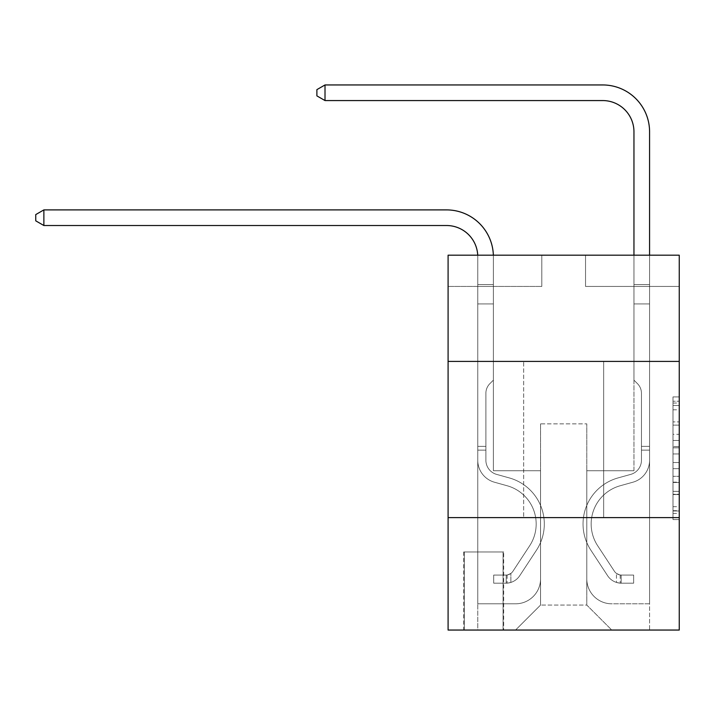 <?xml version="1.0" encoding="UTF-8"?>
<svg xmlns="http://www.w3.org/2000/svg" width="715" height="715" viewBox="0 0 715 715"><rect width="100%" height="100%" fill="white"/><g stroke="black" fill="none" stroke-linecap="round" stroke-linejoin="round"><path stroke-width="0.54" stroke-dasharray="3.58 2.68" d="M673.003 434.327L673.003 453.954L679.25 453.954L679.25 513.433L679.25 403.054L679.25 453.954L673.003 453.954L673.003 401.213L673.003 519.564L673.003 396.914L673.003 510.984L679.25 510.984L673.003 510.984L679.25 510.984L673.003 510.984L673.003 491.357L673.003 519.564L679.25 519.564L679.25 396.914L679.25 510.671L679.25 462.534L673.003 462.534L679.25 462.534L679.25 491.357L679.25 405.503L673.003 405.503L679.25 405.503L679.25 519.564L679.25 403.054L679.25 519.564L673.003 519.564L673.003 396.914L679.25 396.914L679.25 403.054L679.25 396.914L679.25 403.054L679.25 396.914L679.25 401.213L679.25 396.914L673.003 396.914L673.003 405.503L679.25 405.503L673.003 405.503L673.003 434.327L679.25 434.327M603.657 361.406L603.657 517.597L523.684 517.597L603.657 517.597L523.684 517.597L603.657 517.597L603.657 361.406L523.684 361.406L523.684 517.597L523.684 361.406L603.657 361.406M503.691 551.953L463.704 551.953L503.691 551.953L503.691 630.049L463.704 630.049L503.691 630.049M463.704 551.953L463.704 630.049M679.25 446.589L679.25 440.458L679.25 446.589L673.003 446.589L673.003 421.904L673.003 494.574L673.003 476.333L679.25 476.333L673.003 476.333L673.003 519.564L679.25 519.564L673.003 519.564L679.25 519.564L673.003 519.564L673.003 396.914L679.25 396.914L673.003 396.914L679.25 396.914L673.003 396.914L673.003 446.589L679.25 446.589M679.25 517.597L679.25 630.049L448.091 630.049L448.091 517.597L679.25 517.597L679.25 255.192L585.54 255.192L679.25 255.192L679.25 286.438L679.25 255.192L448.091 255.192L541.8 255.192L448.091 255.192L448.091 286.438L541.8 286.438L448.091 286.438L448.091 255.192L448.091 361.406L679.25 361.406L448.091 361.406L448.091 517.597L679.25 517.597L448.091 517.597M679.25 286.438L585.54 286.438L679.25 286.438M633.955 286.438L649.577 286.438L633.955 286.438L649.577 286.438L633.955 286.438L649.577 286.438L633.955 286.438L649.577 286.438L633.955 286.438L649.577 286.438L633.955 286.438L649.577 286.438L633.955 286.438L649.577 286.438L633.955 286.438L633.955 470.738L586.783 470.738L586.783 605.06L540.558 605.06L586.783 605.06L611.772 630.049L649.577 630.049L649.577 286.438L649.577 630.049L515.56 630.049L611.772 630.049L586.783 605.06L611.772 630.049L586.783 605.06L586.783 423.879L586.783 578.819A24.989 24.989 0 0 0 611.772 603.809L649.577 603.809L649.577 286.438L649.577 603.809L649.577 286.438L649.577 603.809L649.577 286.438L649.577 603.809L649.577 286.438L649.577 603.809L649.577 286.438L649.577 603.809L611.772 603.809A24.989 24.989 0 0 1 586.783 578.819A24.989 24.989 0 0 0 611.772 603.809A24.989 24.989 0 0 1 586.783 578.819A24.989 24.989 0 0 0 611.772 603.809A24.989 24.989 0 0 1 586.783 578.819A24.989 24.989 0 0 0 611.772 603.809A24.989 24.989 0 0 1 586.783 578.819A24.989 24.989 0 0 0 611.772 603.809A24.989 24.989 0 0 1 586.783 578.819A24.989 24.989 0 0 0 611.772 603.809A24.989 24.989 0 0 1 586.783 578.819L586.783 470.738L586.783 578.819L586.783 470.738L586.783 578.819L586.783 470.738L586.783 578.819L586.783 470.738L586.783 578.819L586.783 470.738L586.783 578.819L586.783 470.738L633.955 470.738L586.783 470.738L633.955 470.738L586.783 470.738L633.955 470.738L586.783 470.738L633.955 470.738L586.783 470.738L633.955 470.738L586.783 470.738L633.955 470.738L586.783 470.738L633.955 470.738L633.955 286.438M477.763 286.438L493.386 286.438L477.763 286.438L493.386 286.438L477.763 286.438L493.386 286.438L477.763 286.438L493.386 286.438L477.763 286.438L493.386 286.438L477.763 286.438L493.386 286.438L477.763 286.438L493.386 286.438L477.763 286.438L477.763 630.049L515.56 630.049L540.558 605.06L540.558 470.738L493.386 470.738L493.386 286.438L493.386 470.738L493.386 286.438L493.386 470.738L493.386 286.438L493.386 470.738L493.386 286.438L493.386 470.738L493.386 286.438L493.386 470.738L493.386 286.438L493.386 470.738L493.386 286.438L493.386 470.738L540.558 470.738L493.386 470.738L540.558 470.738L493.386 470.738L540.558 470.738L493.386 470.738L540.558 470.738L493.386 470.738L540.558 470.738L493.386 470.738L540.558 470.738L493.386 470.738L540.558 470.738L540.558 605.06L515.56 630.049L540.558 605.06L515.56 630.049L477.763 630.049L477.763 286.438L477.763 603.809L515.56 603.809A24.989 24.989 0 0 0 540.558 578.819L540.558 470.738L540.558 578.819A24.989 24.989 0 0 1 515.56 603.809A24.989 24.989 0 0 0 540.558 578.819A24.989 24.989 0 0 1 515.56 603.809A24.989 24.989 0 0 0 540.558 578.819A24.989 24.989 0 0 1 515.56 603.809A24.989 24.989 0 0 0 540.558 578.819A24.989 24.989 0 0 1 515.56 603.809A24.989 24.989 0 0 0 540.558 578.819A24.989 24.989 0 0 1 515.56 603.809A24.989 24.989 0 0 0 540.558 578.819A24.989 24.989 0 0 1 515.56 603.809L477.763 603.809L515.56 603.809L477.763 603.809L515.56 603.809L477.763 603.809L515.56 603.809L477.763 603.809L515.56 603.809L477.763 603.809L515.56 603.809L477.763 603.809L477.763 286.438M464.33 630.049L503.065 630.049L464.33 630.049L464.33 551.953L503.065 551.953L503.065 630.049L503.065 551.953L464.33 551.953L464.33 630.049M540.558 423.879L540.558 605.06L540.558 423.879L586.783 423.879L540.558 423.879M585.54 286.438L585.54 255.192L585.54 286.438M541.8 286.438L541.8 255.192L541.8 286.438M679.25 361.406L448.091 361.406M673.003 453.954L679.25 453.954L673.003 453.954M673.003 401.213L673.003 396.914L673.003 401.213L679.25 401.213L673.003 401.213M673.003 494.271L673.003 468.665L673.003 494.271L679.25 494.271L673.003 494.271M673.003 468.665L673.003 462.534L679.25 462.534L673.003 462.534L673.003 468.665L679.25 468.665L673.003 468.665M673.003 421.904L673.003 405.503L673.003 421.904L679.25 421.904L673.003 421.904M673.003 396.914L679.25 396.914L673.003 396.914L673.003 403.054L673.003 396.914L679.25 396.914M673.003 519.564L679.25 519.564L673.003 519.564L673.003 513.433L673.003 519.564M43.874 225.52L35.75 220.837L35.75 214.589L43.874 209.897L35.75 214.589L43.874 209.897L446.526 209.897A46.859 46.859 0 0 1 493.386 256.756L493.386 380.148L489.864 383.669A13.576 13.576 0 0 0 485.887 393.268L485.887 460.246L485.887 393.268A13.576 13.576 0 0 1 489.864 383.669L493.386 380.148L493.386 284.597L493.386 380.148L489.864 383.669A13.576 13.576 0 0 0 485.887 393.268L485.887 460.246L485.887 393.268A13.576 13.576 0 0 1 489.864 383.669L493.386 380.148L493.386 284.597L493.386 380.148L489.864 383.669A13.576 13.576 0 0 0 485.887 393.268L485.887 460.246L485.887 393.268A13.576 13.576 0 0 1 489.864 383.669L493.386 380.148L493.386 303.929L493.386 380.148L489.864 383.669A13.576 13.576 0 0 0 485.887 393.268L485.887 460.246A14.684 14.684 0 0 0 496.63 474.394A14.684 14.684 0 0 1 485.887 460.246A14.684 14.684 0 0 0 496.63 474.394A14.684 14.684 0 0 1 485.887 460.246L485.887 393.268A13.576 13.576 0 0 1 489.864 383.669L493.386 380.148L493.386 303.929L493.386 380.148L489.864 383.669L493.386 380.148L493.386 303.929L493.386 380.148L493.386 303.929L477.763 303.929L477.763 460.246L477.763 303.929L477.763 460.246L477.763 446.375L485.887 446.375L477.763 446.375L477.763 460.246A22.8 22.8 0 0 0 494.449 482.214A22.8 22.8 0 0 1 477.763 460.246A22.8 22.8 0 0 0 494.449 482.214A22.8 22.8 0 0 1 477.763 460.246L477.763 446.375L477.763 460.246A22.8 22.8 0 0 0 494.449 482.214A22.8 22.8 0 0 1 477.763 460.246L477.763 446.375L485.887 446.375L477.763 446.375L477.763 460.246A22.8 22.8 0 0 0 494.449 482.214A22.8 22.8 0 0 1 477.763 460.246A22.8 22.8 0 0 0 494.449 482.214A22.8 22.8 0 0 1 477.763 460.246L477.763 446.375L477.763 460.246A22.8 22.8 0 0 0 494.449 482.214A22.8 22.8 0 0 1 477.763 460.246L477.763 446.375L485.887 446.375L485.887 460.246A14.684 14.684 0 0 0 496.63 474.394A14.684 14.684 0 0 1 485.887 460.246L485.887 446.375L485.887 460.246A14.684 14.684 0 0 0 496.63 474.394A14.684 14.684 0 0 1 485.887 460.246A14.684 14.684 0 0 0 496.63 474.394A14.684 14.684 0 0 1 485.887 460.246L485.887 446.375L485.887 460.246A14.684 14.684 0 0 0 496.63 474.394A14.684 14.684 0 0 1 485.887 460.246L485.887 446.375L485.887 460.246A14.684 14.684 0 0 0 496.63 474.394A14.684 14.684 0 0 1 485.887 460.246A14.684 14.684 0 0 0 496.63 474.394L509.339 477.933L496.63 474.394A14.684 14.684 0 0 1 485.887 460.246A14.684 14.684 0 0 0 496.63 474.394L509.339 477.933L496.63 474.394A14.684 14.684 0 0 1 485.887 460.246L485.887 446.375L485.887 460.246A14.684 14.684 0 0 0 496.63 474.394L509.339 477.933L496.63 474.394A14.684 14.684 0 0 1 485.887 460.246A14.684 14.684 0 0 0 496.63 474.394L509.339 477.933L496.63 474.394A14.684 14.684 0 0 1 485.887 460.246A14.684 14.684 0 0 0 496.63 474.394L509.339 477.933A47.798 47.798 0 0 1 536.473 550.192A47.798 47.798 0 0 0 509.339 477.933L496.63 474.394L509.339 477.933A47.798 47.798 0 0 1 536.473 550.192A47.798 47.798 0 0 0 509.339 477.933A47.798 47.798 0 0 1 536.473 550.192A47.798 47.798 0 0 0 509.339 477.933L496.63 474.394A14.684 14.684 157.7 0 1 485.887 460.246L485.887 446.375L485.887 460.246A14.684 14.684 0 0 0 496.63 474.394L509.339 477.933A47.798 47.798 0 0 1 536.473 550.192A47.798 47.798 0 0 0 509.339 477.933L496.63 474.394L509.339 477.933A47.798 47.798 0 0 1 536.473 550.192A47.798 47.798 0 0 0 509.339 477.933A47.798 47.798 0 0 1 536.473 550.192A47.798 47.798 0 0 0 509.339 477.933L496.63 474.394L509.339 477.933A47.798 47.798 0 0 1 536.473 550.192A47.798 47.798 0 0 0 509.339 477.933A47.798 47.798 0 0 1 536.473 550.192L519.725 575.718L536.473 550.192A47.798 47.798 0 0 0 509.339 477.933L496.63 474.394A14.684 14.684 157.7 0 1 485.887 460.246A14.684 14.684 -22.3 0 0 496.63 474.394L509.339 477.933A47.798 47.798 0 0 1 536.473 550.192L519.725 575.718L536.473 550.192A47.798 47.798 0 0 0 509.339 477.933A47.798 47.798 0 0 1 536.473 550.192L519.725 575.718L536.473 550.192A47.798 47.798 0 0 0 509.339 477.933A47.798 47.798 0 0 1 536.473 550.192L519.725 575.718L536.473 550.192A47.798 47.798 0 0 0 509.339 477.933L496.63 474.394L509.339 477.933A47.798 47.798 0 0 1 536.473 550.192L519.725 575.718A16.552 16.552 0 0 1 510.876 582.421C506.068 583.44 506.068 583.44 510.876 582.421C506.068 583.44 506.068 583.44 510.876 582.421A16.552 16.552 0 0 0 519.725 575.718L536.473 550.192L519.725 575.718A16.552 16.552 0 0 1 506.193 583.19A16.552 16.552 0 0 0 519.725 575.718A16.552 16.552 0 0 1 510.876 582.421C506.068 583.44 506.068 583.44 510.876 582.421C506.068 583.44 506.068 583.44 510.876 582.421A16.552 16.552 0 0 0 519.725 575.718L536.473 550.192L519.725 575.718A16.552 16.552 0 0 1 506.193 583.19A16.552 16.552 0 0 0 519.725 575.718A16.552 16.552 0 0 1 510.876 582.421C506.068 583.44 506.068 583.44 510.876 582.421C506.068 583.44 506.068 583.44 510.876 582.421A16.552 16.552 0 0 0 519.725 575.718L536.473 550.192A47.798 47.798 -22.3 0 0 509.339 477.933A47.798 47.798 0 0 1 536.473 550.192L519.725 575.718A16.552 16.552 0 0 1 506.193 583.19A16.552 16.552 0 0 0 519.725 575.718A16.552 16.552 0 0 1 510.876 582.421C506.068 583.44 506.068 583.44 510.876 582.421C506.068 583.44 506.068 583.44 510.876 582.421A16.552 16.552 0 0 0 519.725 575.718L536.473 550.192L519.725 575.718A16.552 16.552 0 0 1 506.193 583.19A16.552 16.552 0 0 0 519.725 575.718A16.552 16.552 0 0 1 510.876 582.421C506.068 583.44 506.068 583.44 510.876 582.421C506.068 583.44 506.068 583.44 510.876 582.421A16.552 16.552 0 0 0 519.725 575.718L536.473 550.192L519.725 575.718A16.552 16.552 0 0 1 506.193 583.19A16.552 16.552 0 0 0 519.725 575.718A16.552 16.552 0 0 1 510.876 582.421C506.068 583.44 506.068 583.44 510.876 582.421C506.068 583.44 506.068 583.44 510.876 582.421A16.552 16.552 0 0 0 519.725 575.718L536.473 550.192A47.798 47.798 -22.3 0 0 509.339 477.933A47.798 47.798 157.7 0 1 536.473 550.192L519.725 575.718A16.552 16.552 0 0 1 506.193 583.19A16.552 16.552 0 0 0 519.725 575.718A16.552 16.552 157.7 0 1 510.876 582.421C506.068 583.44 506.068 583.44 510.876 582.421C506.068 583.44 506.068 583.44 510.876 582.421A16.552 16.552 -22.3 0 0 519.725 575.718L536.473 550.192L519.725 575.718A16.552 16.552 -22.3 0 1 506.193 583.19L493.699 583.19L506.193 583.19A16.552 16.552 -22.3 0 0 519.725 575.718L536.473 550.192A47.798 47.798 -22.3 0 0 509.339 477.933L496.63 474.394A14.684 14.684 157.7 0 1 485.887 460.246L485.887 446.375L485.887 450.119L485.887 446.375L477.763 446.375L477.763 460.246A22.8 22.8 0 0 0 494.449 482.214A22.8 22.8 0 0 1 477.763 460.246A22.8 22.8 0 0 0 494.449 482.214L507.158 485.762L494.449 482.214A22.8 22.8 0 0 1 477.763 460.246A22.8 22.8 0 0 0 494.449 482.214L507.158 485.762L494.449 482.214A22.8 22.8 0 0 1 477.763 460.246L477.763 450.119L477.763 460.246A22.8 22.8 0 0 0 494.449 482.214L507.158 485.762L494.449 482.214A22.8 22.8 0 0 1 477.763 460.246A22.8 22.8 0 0 0 494.449 482.214L507.158 485.762L494.449 482.214A22.8 22.8 0 0 1 477.763 460.246A22.8 22.8 0 0 0 494.449 482.214L507.158 485.762A39.674 39.674 0 0 1 529.681 545.733A39.674 39.674 0 0 0 507.158 485.762A39.674 39.674 0 0 1 529.681 545.733A39.674 39.674 0 0 0 507.158 485.762L494.449 482.214L507.158 485.762A39.674 39.674 0 0 1 529.681 545.733A39.674 39.674 0 0 0 507.158 485.762L494.449 482.214A22.8 22.8 157.7 0 1 477.763 460.246A22.8 22.8 0 0 0 494.449 482.214L507.158 485.762A39.674 39.674 0 0 1 529.681 545.733A39.674 39.674 0 0 0 507.158 485.762A39.674 39.674 0 0 1 529.681 545.733A39.674 39.674 0 0 0 507.158 485.762L494.449 482.214L507.158 485.762A39.674 39.674 0 0 1 529.681 545.733A39.674 39.674 0 0 0 507.158 485.762L494.449 482.214L507.158 485.762A39.674 39.674 0 0 1 529.681 545.733A39.674 39.674 0 0 0 507.158 485.762A39.674 39.674 0 0 1 529.681 545.733L512.932 571.267L529.681 545.733A39.674 39.674 0 0 0 507.158 485.762A39.674 39.674 0 0 1 529.681 545.733L512.932 571.267L529.681 545.733A39.674 39.674 0 0 0 507.158 485.762L494.449 482.214A22.8 22.8 157.7 0 1 477.763 460.246A22.8 22.8 -22.3 0 0 494.449 482.214L507.158 485.762A39.674 39.674 0 0 1 529.681 545.733L512.932 571.267L529.681 545.733A39.674 39.674 0 0 0 507.158 485.762A39.674 39.674 0 0 1 529.681 545.733L512.932 571.267L529.681 545.733A39.674 39.674 0 0 0 507.158 485.762A39.674 39.674 0 0 1 529.681 545.733L512.932 571.267A8.437 8.437 0 0 1 510.876 573.43C506.149 575.602 506.149 575.602 510.876 573.43C506.149 575.602 506.149 575.602 510.876 573.43A8.437 8.437 0 0 0 512.932 571.267L529.681 545.733L512.932 571.267A8.437 8.437 0 0 1 506.193 575.066A8.437 8.437 0 0 0 512.932 571.267A8.437 8.437 0 0 1 510.876 573.43C506.149 575.602 506.149 575.602 510.876 573.43C506.149 575.602 506.149 575.602 510.876 573.43A8.437 8.437 0 0 0 512.932 571.267L529.681 545.733L512.932 571.267A8.437 8.437 0 0 1 506.193 575.066A8.437 8.437 0 0 0 512.932 571.267A8.437 8.437 0 0 1 510.876 573.43C506.149 575.602 506.149 575.602 510.876 573.43C506.149 575.602 506.149 575.602 510.876 573.43A8.437 8.437 0 0 0 512.932 571.267L529.681 545.733A39.674 39.674 -22.3 0 0 507.158 485.762L494.449 482.214L507.158 485.762A39.674 39.674 0 0 1 529.681 545.733L512.932 571.267A8.437 8.437 0 0 1 506.193 575.066A8.437 8.437 0 0 0 512.932 571.267A8.437 8.437 0 0 1 510.876 573.43C506.149 575.602 506.149 575.602 510.876 573.43C506.149 575.602 506.149 575.602 510.876 573.43A8.437 8.437 0 0 0 512.932 571.267L529.681 545.733L512.932 571.267A8.437 8.437 0 0 1 506.193 575.066A8.437 8.437 0 0 0 512.932 571.267A8.437 8.437 0 0 1 510.876 573.43C506.149 575.602 506.149 575.602 510.876 573.43C506.149 575.602 506.149 575.602 510.876 573.43A8.437 8.437 0 0 0 512.932 571.267L529.681 545.733L512.932 571.267A8.437 8.437 0 0 1 506.193 575.066A8.437 8.437 0 0 0 512.932 571.267A8.437 8.437 0 0 1 510.876 573.43C506.149 575.602 506.149 575.602 510.876 573.43C506.149 575.602 506.149 575.602 510.876 573.43A8.437 8.437 0 0 0 512.932 571.267L529.681 545.733A39.674 39.674 -22.3 0 0 507.158 485.762A39.674 39.674 157.7 0 1 529.681 545.733L512.932 571.267A8.437 8.437 0 0 1 506.193 575.066A8.437 8.437 0 0 0 512.932 571.267A8.437 8.437 157.7 0 1 510.876 573.43A8.437 8.437 -22.3 0 0 512.932 571.267L529.681 545.733L512.932 571.267A8.437 8.437 -22.3 0 1 506.193 575.066L493.699 575.075L493.699 583.19L493.699 575.075L506.193 575.066L506.193 583.19L493.699 583.19L506.193 583.19L506.193 575.066L493.699 575.075L493.699 583.19L493.699 575.075L506.193 575.066L506.193 583.19L493.699 583.19L506.193 583.19L506.193 575.066L493.699 575.075L493.699 583.19L493.699 575.075L506.193 575.066L506.193 583.19L493.699 583.19L506.193 583.19L506.193 575.066L493.699 575.075L493.699 583.19L493.699 575.075L506.193 575.066L506.193 583.19L493.699 583.19L506.193 583.19L506.193 575.066L493.699 575.075L493.699 583.19L493.699 575.075L506.193 575.066L506.193 583.19L493.699 583.19L506.193 583.19L506.193 575.066L493.699 575.075L493.699 583.19L493.699 575.075L506.193 575.066L506.193 583.19L493.699 583.19L506.193 583.19L506.193 575.066L493.699 575.075L506.193 575.066L506.193 583.19L506.193 575.066A8.437 8.437 -22.3 0 0 512.932 571.267L529.681 545.733A39.674 39.674 -22.3 0 0 507.158 485.762L494.449 482.214A22.8 22.8 157.7 0 1 477.763 460.246L477.763 256.756A31.237 31.237 -22.3 0 0 446.526 225.52L43.874 225.52L43.874 209.897L446.526 209.897A46.859 46.859 157.7 0 1 493.386 256.756L493.386 303.929L477.763 303.929L477.763 256.756A31.237 31.237 -22.3 0 0 477.727 255.192A31.237 31.237 0 0 1 477.763 256.756A31.237 31.237 0 0 0 446.526 225.52L43.874 225.52L35.75 220.837L35.75 214.589L35.75 220.837L43.874 225.52L43.874 209.897L43.874 225.52L35.75 220.837L35.75 214.589L43.874 209.897L35.75 214.589L35.75 220.837L43.874 225.52L43.874 209.897L446.526 209.897A46.859 46.859 157.7 0 1 493.386 256.756L493.386 284.597L477.763 284.597L477.763 303.929L477.763 284.597L493.386 284.597L493.386 380.148L489.864 383.669A13.576 13.576 -22.3 0 0 485.887 393.268A13.576 13.576 157.7 0 1 489.864 383.669L493.386 380.148L493.386 303.929L477.763 303.929L477.763 256.756A31.237 31.237 0 0 0 446.526 225.52L43.874 225.52L35.75 220.837L35.75 214.589L43.874 209.897L43.874 225.52L43.874 209.897L35.75 214.589L35.75 220.837L43.874 225.52L35.75 220.837L35.75 214.589L43.874 209.897L446.526 209.897A46.859 46.859 0 0 1 493.386 256.756L493.386 284.597L477.763 284.597L477.763 256.756A31.237 31.237 0 0 0 477.727 255.192A31.237 31.237 0 0 1 477.763 256.756A31.237 31.237 0 0 0 446.526 225.52L43.874 225.52L43.874 209.897L43.874 225.52L35.75 220.837L43.874 225.52L43.874 209.897L35.75 214.589L35.75 220.837L35.75 214.589L43.874 209.897L446.526 209.897A46.859 46.859 0 0 1 493.386 256.756L493.386 303.929L493.386 284.597L477.763 284.597L477.763 303.929L477.763 284.597L493.386 284.597L493.386 303.929L477.763 303.929L477.763 256.756A31.237 31.237 0 0 0 446.526 225.52L43.874 225.52L35.75 220.837L43.874 225.52L43.874 209.897L43.874 225.52L446.526 225.52L43.874 225.52L446.526 225.52L43.874 225.52L446.526 225.52L43.874 225.52L43.874 209.897L35.75 214.589L35.75 220.837L35.75 214.589L43.874 209.897L446.526 209.897A46.859 46.859 0 0 1 493.386 256.756L493.386 284.597L477.763 284.597L477.763 256.756A31.237 31.237 0 0 0 477.727 255.192A31.237 31.237 0 0 1 477.763 256.756A31.237 31.237 0 0 0 446.526 225.52L43.874 225.52L43.874 209.897L35.75 214.589L35.75 220.837L43.874 225.52L446.526 225.52A31.237 31.237 0 0 1 477.763 256.756A31.237 31.237 0 0 0 477.727 255.192M641.453 446.375L641.453 450.119L649.577 450.119L649.577 446.375L649.577 460.246L649.577 284.597L649.577 303.929L649.577 284.597L633.955 284.597L633.955 131.81A31.237 31.237 0 0 0 602.718 100.565L325.012 100.565L325.012 84.951L602.718 84.951A46.859 46.859 0 0 1 649.577 131.81L649.577 303.929L649.577 284.597L633.955 284.597L633.955 303.929L649.577 303.929L649.577 284.597L649.577 303.929L649.577 284.597L633.955 284.597L633.955 131.81A31.237 31.237 0 0 0 602.718 100.565L325.012 100.565L316.888 95.882L316.888 89.634L316.888 95.882L325.012 100.565L325.012 84.951L325.012 100.565L316.888 95.882L316.888 89.634L325.012 84.951L316.888 89.634L316.888 95.882L325.012 100.565L325.012 84.951L602.718 84.951A46.859 46.859 0 0 1 649.577 131.81L649.577 303.929L649.577 284.597L633.955 284.597L649.577 284.597L649.577 303.929L649.577 284.597L633.955 284.597L633.955 131.81A31.237 31.237 0 0 0 602.718 100.565L325.012 100.565L316.888 95.882L316.888 89.634L325.012 84.951L325.012 100.565L325.012 84.951L316.888 89.634L316.888 95.882L325.012 100.565L316.888 95.882L316.888 89.634L325.012 84.951L602.718 84.951A46.859 46.859 0 0 1 649.577 131.81L649.577 303.929L633.955 303.929L633.955 380.148L637.476 383.669A13.576 13.576 0 0 1 641.453 393.268A13.576 13.576 0 0 0 637.476 383.669L633.955 380.148L633.955 284.597L633.955 303.929L649.577 303.929L649.577 460.246A22.8 22.8 0 0 1 632.891 482.214A22.8 22.8 0 0 0 649.577 460.246L649.577 303.929L633.955 303.929L633.955 380.148L637.476 383.669A13.576 13.576 0 0 1 641.453 393.268A13.576 13.576 0 0 0 637.476 383.669L633.955 380.148L633.955 131.81A31.237 31.237 0 0 0 602.718 100.565L325.012 100.565L325.012 84.951L325.012 100.565L316.888 95.882L325.012 100.565L325.012 84.951L316.888 89.634L316.888 95.882L316.888 89.634L325.012 84.951L602.718 84.951A46.859 46.859 0 0 1 649.577 131.81L649.577 284.597L633.955 284.597L649.577 284.597L649.577 460.246A22.8 22.8 0 0 1 632.891 482.214A22.8 22.8 0 0 0 649.577 460.246L649.577 303.929L633.955 303.929L633.955 380.148L637.476 383.669A13.576 13.576 0 0 1 641.453 393.268A13.576 13.576 0 0 0 637.476 383.669L633.955 380.148L633.955 303.929L649.577 303.929L649.577 460.246A22.8 22.8 0 0 1 632.891 482.214A22.8 22.8 0 0 0 649.577 460.246L649.577 303.929L633.955 303.929L633.955 131.81A31.237 31.237 0 0 0 602.718 100.565L325.012 100.565L316.888 95.882L325.012 100.565L325.012 84.951L325.012 100.565L602.718 100.565L325.012 100.565L602.718 100.565L325.012 100.565L602.718 100.565L325.012 100.565L325.012 84.951L316.888 89.634L316.888 95.882L316.888 89.634L325.012 84.951L602.718 84.951A46.859 46.859 0 0 1 649.577 131.81L649.577 284.597L633.955 284.597L633.955 380.148L637.476 383.669A13.576 13.576 0 0 1 641.453 393.268A13.576 13.576 0 0 0 637.476 383.669L633.955 380.148L633.955 303.929L649.577 303.929L649.577 460.246A22.8 22.8 0 0 1 632.891 482.214L620.182 485.762L632.891 482.214A22.8 22.8 0 0 0 649.577 460.246L649.577 303.929L633.955 303.929L633.955 131.81A31.237 31.237 0 0 0 602.718 100.565L325.012 100.565L325.012 84.951L316.888 89.634L316.888 95.882L325.012 100.565L602.718 100.565A31.237 31.237 0 0 1 633.955 131.81L633.955 284.597L649.577 284.597L649.577 131.81L649.577 284.597L649.577 131.81L649.577 284.597L633.955 284.597L633.955 380.148L637.476 383.669A13.576 13.576 0 0 1 641.453 393.268A13.576 13.576 0 0 0 637.476 383.669L633.955 380.148L633.955 303.929L649.577 303.929L649.577 460.246A22.8 22.8 0 0 1 632.891 482.214A22.8 22.8 0 0 0 649.577 460.246L649.577 303.929L633.955 303.929L633.955 131.81L633.955 380.148L637.476 383.669A13.576 13.576 0 0 1 641.453 393.268A13.576 13.576 0 0 0 637.476 383.669L633.955 380.148L633.955 303.929L649.577 303.929L649.577 460.246A22.8 22.8 0 0 1 632.891 482.214A22.8 22.8 0 0 0 649.577 460.246L649.577 303.929L633.955 303.929L633.955 131.81L633.955 284.597L649.577 284.597L649.577 131.81L649.577 284.597L649.577 131.81L649.577 284.597L633.955 284.597L633.955 380.148L637.476 383.669A13.576 13.576 0 0 1 641.453 393.268A13.576 13.576 0 0 0 637.476 383.669L633.955 380.148L633.955 303.929L649.577 303.929L649.577 460.246L649.577 450.119L641.453 450.119L641.453 446.375L649.577 446.375L641.453 446.375L641.453 460.246L641.453 393.268L641.453 460.246A14.684 14.684 0 0 1 630.71 474.394A14.684 14.684 0 0 0 641.453 460.246L641.453 393.268L641.453 460.246L641.453 446.375L649.577 446.375L641.453 446.375L641.453 460.246A14.684 14.684 0 0 1 630.71 474.394A14.684 14.684 0 0 0 641.453 460.246L641.453 393.268L641.453 460.246A14.684 14.684 0 0 1 630.71 474.394A14.684 14.684 0 0 0 641.453 460.246L641.453 393.268L641.453 460.246L641.453 446.375L649.577 446.375L641.453 446.375L641.453 460.246A14.684 14.684 0 0 1 630.71 474.394L618.001 477.933L630.71 474.394A14.684 14.684 0 0 0 641.453 460.246L641.453 393.268L641.453 460.246A14.684 14.684 0 0 1 630.71 474.394A14.684 14.684 0 0 0 641.453 460.246L641.453 393.268L641.453 460.246L641.453 446.375L649.577 446.375M621.147 583.19A16.552 16.552 0 0 1 607.616 575.718L590.867 550.192A47.798 47.798 0 0 1 618.001 477.933L630.71 474.394A14.684 14.684 0 0 0 641.453 460.246A14.684 14.684 0 0 1 630.71 474.394L618.001 477.933L630.71 474.394A14.684 14.684 0 0 0 641.453 460.246L641.453 393.268L641.453 460.246A14.684 14.684 0 0 1 630.71 474.394A14.684 14.684 0 0 0 641.453 460.246A14.684 14.684 0 0 1 630.71 474.394L618.001 477.933A47.798 47.798 0 0 0 590.867 550.192A47.798 47.798 0 0 1 618.001 477.933L630.71 474.394A14.684 14.684 0 0 0 641.453 460.246A14.684 14.684 0 0 1 630.71 474.394A14.684 14.684 0 0 0 641.453 460.246A14.684 14.684 0 0 1 630.71 474.394L618.001 477.933L630.71 474.394A14.684 14.684 0 0 0 641.453 460.246A14.684 14.684 0 0 1 630.71 474.394L618.001 477.933L630.71 474.394A14.684 14.684 0 0 0 641.453 460.246A14.684 14.684 0 0 1 630.71 474.394A14.684 14.684 0 0 0 641.453 460.246A14.684 14.684 0 0 1 630.71 474.394L618.001 477.933A47.798 47.798 0 0 0 590.867 550.192A47.798 47.798 0 0 1 618.001 477.933L630.71 474.394A14.684 14.684 0 0 0 641.453 460.246A14.684 14.684 0 0 1 630.71 474.394L618.001 477.933A47.798 47.798 0 0 0 590.867 550.192L607.616 575.718L590.867 550.192A47.798 47.798 0 0 1 618.001 477.933L630.71 474.394L618.001 477.933A47.798 47.798 0 0 0 590.867 550.192A47.798 47.798 0 0 1 618.001 477.933L630.71 474.394L618.001 477.933A47.798 47.798 0 0 0 590.867 550.192A47.798 47.798 0 0 1 618.001 477.933L630.71 474.394L618.001 477.933A47.798 47.798 0 0 0 590.867 550.192L607.616 575.718L590.867 550.192A47.798 47.798 0 0 1 618.001 477.933L630.71 474.394L618.001 477.933A47.798 47.798 0 0 0 590.867 550.192A47.798 47.798 0 0 1 618.001 477.933A47.798 47.798 0 0 0 590.867 550.192L607.616 575.718A16.552 16.552 0 0 0 616.464 582.421A16.552 16.552 0 0 1 607.616 575.718L590.867 550.192A47.798 47.798 0 0 1 618.001 477.933A47.798 47.798 0 0 0 590.867 550.192A47.798 47.798 0 0 1 618.001 477.933A47.798 47.798 0 0 0 590.867 550.192L607.616 575.718L590.867 550.192A47.798 47.798 0 0 1 618.001 477.933A47.798 47.798 0 0 0 590.867 550.192L607.616 575.718L590.867 550.192A47.798 47.798 0 0 1 618.001 477.933A47.798 47.798 0 0 0 590.867 550.192A47.798 47.798 0 0 1 618.001 477.933A47.798 47.798 0 0 0 590.867 550.192L607.616 575.718A16.552 16.552 0 0 0 616.464 582.421C621.272 583.44 621.272 583.44 616.464 582.421C621.272 583.44 621.272 583.44 616.464 582.421A16.552 16.552 0 0 1 607.616 575.718L590.867 550.192A47.798 47.798 0 0 1 618.001 477.933A47.798 47.798 0 0 0 590.867 550.192L607.616 575.718A16.552 16.552 0 0 0 616.464 582.421C621.272 583.44 621.272 583.44 616.464 582.421C621.272 583.44 621.272 583.44 616.464 582.421A16.552 16.552 0 0 1 607.616 575.718L590.867 550.192L607.616 575.718A16.552 16.552 0 0 0 616.464 582.421C621.272 583.44 621.272 583.44 616.464 582.421C621.272 583.44 621.272 583.44 616.464 582.421A16.552 16.552 0 0 1 607.616 575.718L590.867 550.192L607.616 575.718A16.552 16.552 0 0 0 616.464 582.421C621.272 583.44 621.272 583.44 616.464 582.421C621.272 583.44 621.272 583.44 616.464 582.421A16.552 16.552 0 0 1 607.616 575.718L590.867 550.192L607.616 575.718A16.552 16.552 0 0 0 616.464 582.421C621.272 583.44 621.272 583.44 616.464 582.421C621.272 583.44 621.272 583.44 616.464 582.421A16.552 16.552 0 0 1 607.616 575.718L590.867 550.192L607.616 575.718A16.552 16.552 0 0 0 616.464 582.421C621.272 583.44 621.272 583.44 616.464 582.421C621.272 583.44 621.272 583.44 616.464 582.421A16.552 16.552 0 0 1 607.616 575.718A16.552 16.552 0 0 0 621.147 583.19L621.147 575.066A8.437 8.437 0 0 1 614.408 571.267L597.66 545.733A39.674 39.674 0 0 1 620.182 485.762L632.891 482.214L620.182 485.762A39.674 39.674 0 0 0 597.66 545.733A39.674 39.674 0 0 1 620.182 485.762L632.891 482.214A22.8 22.8 0 0 0 649.577 460.246A22.8 22.8 0 0 1 632.891 482.214A22.8 22.8 0 0 0 649.577 460.246A22.8 22.8 0 0 1 632.891 482.214L620.182 485.762L632.891 482.214A22.8 22.8 0 0 0 649.577 460.246A22.8 22.8 0 0 1 632.891 482.214A22.8 22.8 0 0 0 649.577 460.246A22.8 22.8 0 0 1 632.891 482.214L620.182 485.762L632.891 482.214A22.8 22.8 0 0 0 649.577 460.246A22.8 22.8 0 0 1 632.891 482.214L620.182 485.762A39.674 39.674 0 0 0 597.66 545.733A39.674 39.674 0 0 1 620.182 485.762L632.891 482.214A22.8 22.8 0 0 0 649.577 460.246A22.8 22.8 0 0 1 632.891 482.214A22.8 22.8 0 0 0 649.577 460.246A22.8 22.8 0 0 1 632.891 482.214L620.182 485.762L632.891 482.214A22.8 22.8 0 0 0 649.577 460.246A22.8 22.8 0 0 1 632.891 482.214L620.182 485.762A39.674 39.674 0 0 0 597.66 545.733L614.408 571.267L597.66 545.733A39.674 39.674 0 0 1 620.182 485.762L632.891 482.214L620.182 485.762A39.674 39.674 0 0 0 597.66 545.733A39.674 39.674 0 0 1 620.182 485.762L632.891 482.214L620.182 485.762A39.674 39.674 0 0 0 597.66 545.733A39.674 39.674 0 0 1 620.182 485.762L632.891 482.214L620.182 485.762A39.674 39.674 0 0 0 597.66 545.733L614.408 571.267L597.66 545.733A39.674 39.674 0 0 1 620.182 485.762L632.891 482.214L620.182 485.762A39.674 39.674 0 0 0 597.66 545.733A39.674 39.674 0 0 1 620.182 485.762A39.674 39.674 0 0 0 597.66 545.733L614.408 571.267A8.437 8.437 0 0 0 616.464 573.43C621.192 575.602 621.192 575.602 616.464 573.43C621.192 575.602 621.192 575.602 616.464 573.43A8.437 8.437 0 0 1 614.408 571.267L597.66 545.733A39.674 39.674 0 0 1 620.182 485.762A39.674 39.674 0 0 0 597.66 545.733A39.674 39.674 0 0 1 620.182 485.762A39.674 39.674 0 0 0 597.66 545.733L614.408 571.267L597.66 545.733A39.674 39.674 0 0 1 620.182 485.762A39.674 39.674 0 0 0 597.66 545.733L614.408 571.267L597.66 545.733A39.674 39.674 0 0 1 620.182 485.762A39.674 39.674 0 0 0 597.66 545.733A39.674 39.674 0 0 1 620.182 485.762A39.674 39.674 0 0 0 597.66 545.733L614.408 571.267A8.437 8.437 0 0 0 616.464 573.43C621.192 575.602 621.192 575.602 616.464 573.43C621.192 575.602 621.192 575.602 616.464 573.43A8.437 8.437 0 0 1 614.408 571.267L597.66 545.733A39.674 39.674 0 0 1 620.182 485.762A39.674 39.674 0 0 0 597.66 545.733L614.408 571.267A8.437 8.437 0 0 0 616.464 573.43C621.192 575.602 621.192 575.602 616.464 573.43C621.192 575.602 621.192 575.602 616.464 573.43A8.437 8.437 0 0 1 614.408 571.267L597.66 545.733L614.408 571.267A8.437 8.437 0 0 0 616.464 573.43C621.192 575.602 621.192 575.602 616.464 573.43C621.192 575.602 621.192 575.602 616.464 573.43A8.437 8.437 0 0 1 614.408 571.267L597.66 545.733L614.408 571.267A8.437 8.437 0 0 0 616.464 573.43C621.192 575.602 621.192 575.602 616.464 573.43C621.192 575.602 621.192 575.602 616.464 573.43A8.437 8.437 0 0 1 614.408 571.267L597.66 545.733L614.408 571.267A8.437 8.437 0 0 0 616.464 573.43C621.192 575.602 621.192 575.602 616.464 573.43C621.192 575.602 621.192 575.602 616.464 573.43A8.437 8.437 0 0 1 614.408 571.267L597.66 545.733L614.408 571.267A8.437 8.437 0 0 0 616.464 573.43C621.192 575.602 621.192 575.602 616.464 573.43C621.192 575.602 621.192 575.602 616.464 573.43A8.437 8.437 0 0 1 614.408 571.267A8.437 8.437 0 0 0 621.147 575.066L621.147 583.19L633.642 583.19L621.147 583.19A16.552 16.552 0 0 1 607.616 575.718A16.552 16.552 0 0 0 621.147 583.19L621.147 575.066L633.642 575.075L621.147 575.066A8.437 8.437 0 0 1 614.408 571.267A8.437 8.437 0 0 0 621.147 575.066L621.147 583.19L633.642 583.19L633.642 575.075L633.642 583.19L621.147 583.19A16.552 16.552 0 0 1 607.616 575.718A16.552 16.552 0 0 0 621.147 583.19L621.147 575.066L633.642 575.075L621.147 575.066A8.437 8.437 0 0 1 614.408 571.267A8.437 8.437 0 0 0 621.147 575.066L621.147 583.19L633.642 583.19L633.642 575.075L633.642 583.19L621.147 583.19A16.552 16.552 0 0 1 607.616 575.718A16.552 16.552 0 0 0 621.147 583.19L621.147 575.066L633.642 575.075L621.147 575.066A8.437 8.437 0 0 1 614.408 571.267A8.437 8.437 0 0 0 621.147 575.066L621.147 583.19L633.642 583.19L633.642 575.075L633.642 583.19L621.147 583.19A16.552 16.552 0 0 1 607.616 575.718A16.552 16.552 0 0 0 621.147 583.19L621.147 575.066L633.642 575.075L621.147 575.066A8.437 8.437 0 0 1 614.408 571.267A8.437 8.437 0 0 0 621.147 575.066L621.147 583.19L633.642 583.19L633.642 575.075L633.642 583.19L621.147 583.19A16.552 16.552 0 0 1 607.616 575.718A16.552 16.552 0 0 0 621.147 583.19L621.147 575.066L633.642 575.075L621.147 575.066A8.437 8.437 0 0 1 614.408 571.267A8.437 8.437 0 0 0 621.147 575.066L621.147 583.19L633.642 583.19L633.642 575.075L633.642 583.19L621.147 583.19A16.552 16.552 0 0 1 607.616 575.718A16.552 16.552 0 0 0 621.147 583.19L621.147 575.066L633.642 575.075L621.147 575.066A8.437 8.437 0 0 1 614.408 571.267A8.437 8.437 0 0 0 621.147 575.066L621.147 583.19L633.642 583.19L633.642 575.075L633.642 583.19L621.147 583.19M477.763 460.246L477.763 284.597L477.763 303.929L493.386 303.929L477.763 303.929L477.763 460.246L477.763 303.929L493.386 303.929L477.763 303.929L477.763 460.246L477.763 284.597L493.386 284.597L477.763 284.597L477.763 256.756L477.763 284.597L493.386 284.597L477.763 284.597L477.763 256.756L477.763 303.929L493.386 303.929L493.386 284.597L477.763 284.597L493.386 284.597L493.386 256.756L493.386 303.929L477.763 303.929L477.763 460.246L477.763 303.929L493.386 303.929L477.763 303.929L477.763 460.246L477.763 256.756L477.763 284.597L493.386 284.597L493.386 256.756L493.386 303.929L477.763 303.929L493.386 303.929L493.386 256.756L493.386 284.597L477.763 284.597L477.763 256.756L477.763 460.246M43.874 209.897L446.526 209.897A46.859 46.859 0 0 1 493.386 256.756A46.859 46.859 0 0 0 446.526 209.897A46.859 46.859 0 0 1 493.386 256.756A46.859 46.859 0 0 0 446.526 209.897A46.859 46.859 0 0 1 493.386 256.756A46.859 46.859 0 0 0 446.526 209.897A46.859 46.859 0 0 1 493.386 256.756A46.859 46.859 0 0 0 493.359 255.192M602.718 84.951A46.859 46.859 0 0 1 649.577 131.81A46.859 46.859 0 0 0 602.718 84.951A46.859 46.859 0 0 1 649.577 131.81A46.859 46.859 0 0 0 602.718 84.951A46.859 46.859 0 0 1 649.577 131.81A46.859 46.859 0 0 0 602.718 84.951A46.859 46.859 0 0 1 649.577 131.81A46.859 46.859 0 0 0 602.718 84.951L325.012 84.951L316.888 89.634L325.012 84.951L602.718 84.951M485.887 460.246L485.887 393.268A13.576 13.576 0 0 1 489.864 383.669A13.576 13.576 0 0 0 485.887 393.268A13.576 13.576 0 0 1 489.864 383.669A13.576 13.576 0 0 0 485.887 393.268L485.887 460.246M477.763 450.119L477.763 446.375L477.763 450.119L485.887 450.119L477.763 450.119M485.887 446.375L477.763 446.375M493.386 380.148L489.864 383.669L493.386 380.148M510.876 573.43C506.149 575.602 506.149 575.602 510.876 573.43C506.149 575.602 506.149 575.602 510.876 573.43L510.876 582.421L510.876 573.43M493.699 583.19L493.699 575.075L493.699 583.19M649.577 255.192L649.577 284.597L633.955 284.597L633.955 131.81L633.955 255.192M633.642 575.075L621.46 575.075L633.642 575.075L633.642 583.19L633.642 575.075M616.464 582.421C621.272 583.44 621.272 583.44 616.464 582.421C621.272 583.44 621.272 583.44 616.464 582.421L616.464 573.43L616.464 582.421M325.012 84.951L316.888 89.634L316.888 95.882L325.012 100.565M673.003 491.357L679.25 491.357L673.003 491.357M673.003 482.16L679.25 482.16M673.003 425.13L679.25 425.13L673.003 425.13M673.003 403.054L679.25 403.054M673.003 513.433L679.25 513.433M673.003 506.685L679.25 506.685M673.003 409.793L679.25 409.793M673.003 447.813L679.25 447.813L673.003 447.813M673.003 482.464L679.25 482.464L673.003 482.464M673.003 494.574L679.25 494.574L673.003 494.574M673.003 440.458L679.25 440.458L673.003 440.458M641.453 450.119L649.577 450.119L641.453 450.119M673.003 510.671L679.25 510.671M673.003 510.984L679.25 510.984M673.003 405.503L679.25 405.503M507.132 574.976L507.132 583.145M620.209 574.976L620.209 583.145"/><path stroke-width="1.07" d="M679.25 361.406L679.25 255.192L448.091 255.192L448.091 361.406L679.25 361.406L679.25 630.049L448.091 630.049L448.091 361.406M679.25 517.597L448.091 517.597M477.727 255.192A31.237 31.237 0 0 0 446.526 225.52A31.237 31.237 0 0 1 477.727 255.192A31.237 31.237 0 0 0 446.526 225.52A31.237 31.237 0 0 1 477.727 255.192A31.237 31.237 0 0 0 446.526 225.52A31.237 31.237 0 0 1 477.727 255.192A31.237 31.237 -22.3 0 0 446.526 225.52L43.874 225.52L35.75 220.837L35.75 214.589L43.874 209.897L446.526 209.897A46.859 46.859 0 0 1 493.359 255.192M633.955 255.192L633.955 131.81A31.237 31.237 0 0 0 602.718 100.565L325.012 100.565L316.888 95.882L316.888 89.634L325.012 84.951L602.718 84.951A46.859 46.859 0 0 1 649.577 131.81L649.577 255.192M43.874 209.897L446.526 209.897L43.874 209.897L446.526 209.897L43.874 209.897L446.526 209.897L43.874 209.897L43.874 225.52M633.955 131.81A31.237 31.237 0 0 0 602.718 100.565A31.237 31.237 0 0 1 633.955 131.81A31.237 31.237 0 0 0 602.718 100.565A31.237 31.237 0 0 1 633.955 131.81A31.237 31.237 0 0 0 602.718 100.565A31.237 31.237 0 0 1 633.955 131.81M325.012 84.951L602.718 84.951L325.012 84.951L602.718 84.951L325.012 84.951L602.718 84.951L325.012 84.951L325.012 100.565"/></g></svg>
